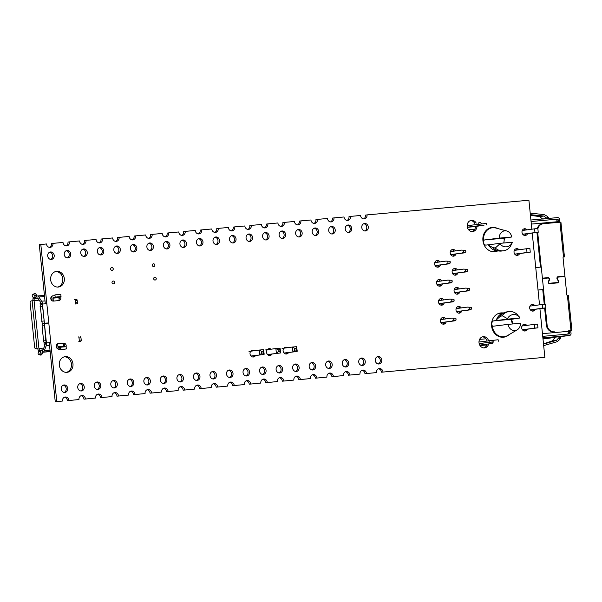 <?xml version="1.0" encoding="UTF-8"?>
<svg xmlns="http://www.w3.org/2000/svg" width="602" height="602" viewBox="0 0 602 602"><rect width="100%" height="100%" fill="white"/><g stroke="black" fill="none" stroke-linecap="round" stroke-linejoin="round"><path stroke-width="0.9" d="M55.256 401.775L62.435 401.052L55.256 401.775L49.251 342.643M47.272 323.221L42.185 323.485L40.183 305.003L42.539 304.77L44.413 323.251L47.4 322.981M45.3 303.792L39.296 244.668L46.474 243.953A3.762 3.266 -97.7 0 0 50.237 247.384A3.762 3.266 -97.7 0 0 52.984 243.358L51.463 243.569A3.762 3.266 -97.7 0 1 49.462 247.384M56.776 401.564L40.816 244.465M52.984 243.358L63.007 242.455A3.762 3.266 -97.7 0 0 66.762 245.887A3.762 3.266 -97.7 0 0 69.516 241.861L67.996 242.072A3.762 3.266 -97.7 0 1 65.994 245.887M69.516 241.861L79.539 240.958A3.762 3.266 -97.7 0 0 83.294 244.389A3.762 3.266 -97.7 0 0 86.041 240.364L84.528 240.574A3.762 3.266 -97.7 0 1 82.519 244.382M86.041 240.364L96.064 239.461A3.762 3.266 -97.7 0 0 99.827 242.892A3.762 3.266 -97.7 0 0 102.573 238.866L101.053 239.069A3.762 3.266 -97.7 0 1 99.052 242.884M102.573 238.866L112.597 237.956A3.762 3.266 -97.7 0 0 116.352 241.387A3.762 3.266 -97.7 0 0 119.106 237.369L117.586 237.572A3.762 3.266 -97.7 0 1 115.584 241.387M119.106 237.369L129.129 236.458A3.762 3.266 -97.7 0 0 132.884 239.889A3.762 3.266 -97.7 0 0 135.631 235.871L134.118 236.074A3.762 3.266 -97.7 0 1 132.109 239.889M135.631 235.871L145.654 234.961A3.762 3.266 -97.7 0 0 149.416 238.392A3.762 3.266 -97.7 0 0 152.163 234.374L150.643 234.577A3.762 3.266 -97.7 0 1 148.641 238.392M152.163 234.374L162.186 233.463A3.762 3.266 -97.7 0 0 165.941 236.895A3.762 3.266 -97.7 0 0 168.695 232.876L167.175 233.079A3.762 3.266 -97.7 0 1 165.174 236.895M168.695 232.876L178.719 231.966A3.762 3.266 -97.7 0 0 182.474 235.397A3.762 3.266 -97.7 0 0 185.22 231.379L183.708 231.582A3.762 3.266 -97.7 0 1 181.699 235.397M185.22 231.379L195.244 230.468A3.762 3.266 -97.7 0 0 199.006 233.9A3.762 3.266 -97.7 0 0 201.753 229.881L200.233 230.084A3.762 3.266 -97.7 0 1 198.231 233.9M201.753 229.881L211.776 228.971A3.762 3.266 -97.7 0 0 215.531 232.402A3.762 3.266 -97.7 0 0 218.285 228.376L216.765 228.587A3.762 3.266 -97.7 0 1 214.763 232.402M218.285 228.376L228.308 227.473A3.762 3.266 -97.7 0 0 232.063 230.905A3.762 3.266 -97.7 0 0 234.81 226.879L233.29 227.089A3.762 3.266 -97.7 0 1 231.288 230.905M234.81 226.879L244.833 225.976A3.762 3.266 -97.7 0 0 248.596 229.407A3.762 3.266 -97.7 0 0 251.343 225.381L249.822 225.592A3.762 3.266 -97.7 0 1 247.821 229.407M251.343 225.381L261.366 224.478A3.762 3.266 -97.7 0 0 265.121 227.91A3.762 3.266 -97.7 0 0 267.875 223.884L266.355 224.094A3.762 3.266 -97.7 0 1 264.353 227.902M267.875 223.884L277.898 222.973A3.762 3.266 -97.7 0 0 281.653 226.412A3.762 3.266 -97.7 0 0 284.4 222.386L282.88 222.589A3.762 3.266 -97.7 0 1 280.878 226.405M284.4 222.386L294.423 221.476A3.762 3.266 -97.7 0 0 298.186 224.907A3.762 3.266 -97.7 0 0 300.932 220.889L299.412 221.092A3.762 3.266 -97.7 0 1 297.411 224.907M300.932 220.889L310.956 219.978A3.762 3.266 -97.7 0 0 314.711 223.41A3.762 3.266 -97.7 0 0 317.465 219.391L315.945 219.595A3.762 3.266 -97.7 0 1 313.935 223.41M317.465 219.391L327.488 218.481A3.762 3.266 -97.7 0 0 331.243 221.912A3.762 3.266 -97.7 0 0 333.99 217.894L332.47 218.097A3.762 3.266 -97.7 0 1 330.468 221.912M333.99 217.894L344.013 216.983A3.762 3.266 -97.7 0 0 347.775 220.415A3.762 3.266 -97.7 0 0 350.522 216.396L349.002 216.6A3.762 3.266 -97.7 0 1 347 220.415M350.522 216.396L360.545 215.486A3.762 3.266 -97.7 0 0 364.3 218.917A3.762 3.266 -97.7 0 0 367.054 214.899L365.534 215.102A3.762 3.266 -97.7 0 1 363.525 218.917M367.054 214.899L528.902 200.225L531.844 229.204M544.863 357.332L381.487 372.202L544.863 357.332L539.919 308.721M532.236 233.087L539.527 304.838M376.498 372.585L364.962 373.699L376.498 372.585A3.762 3.266 -97.7 0 1 379.252 368.567A3.762 3.266 -97.7 0 1 383.007 371.998M378.507 368.778A3.762 3.266 -97.7 0 1 381.487 372.202M359.973 374.09L348.43 375.204L359.973 374.09A3.762 3.266 -97.7 0 1 362.72 370.064A3.762 3.266 -97.7 0 1 366.483 373.496M361.975 370.275A3.762 3.266 -97.7 0 1 364.962 373.699M343.441 375.588L331.898 376.702L343.441 375.588A3.762 3.266 -97.7 0 1 346.195 371.562A3.762 3.266 -97.7 0 1 349.95 374.993M345.443 371.773A3.762 3.266 -97.7 0 1 348.43 375.204M326.916 377.085L315.373 378.199L326.916 377.085A3.762 3.266 -97.7 0 1 329.663 373.059A3.762 3.266 -97.7 0 1 333.418 376.491M328.918 373.27A3.762 3.266 -97.7 0 1 331.898 376.702M310.384 378.583L298.84 379.696L310.384 378.583A3.762 3.266 -97.7 0 1 313.13 374.557A3.762 3.266 -97.7 0 1 316.893 377.988M312.385 374.768A3.762 3.266 -97.7 0 1 315.373 378.199M293.851 380.08L282.308 381.194L293.851 380.08A3.762 3.266 -97.7 0 1 296.605 376.062A3.762 3.266 -97.7 0 1 300.36 379.493M295.853 376.265A3.762 3.266 -97.7 0 1 298.84 379.696M277.326 381.578L265.783 382.691L277.326 381.578A3.762 3.266 -97.7 0 1 280.073 377.559A3.762 3.266 -97.7 0 1 283.828 380.991M279.328 377.763A3.762 3.266 -97.7 0 1 282.308 381.194M260.794 383.075L249.251 384.189L260.794 383.075A3.762 3.266 -97.7 0 1 263.541 379.057A3.762 3.266 -97.7 0 1 267.303 382.488M262.796 379.26A3.762 3.266 -97.7 0 1 265.783 382.691M244.262 384.573L232.718 385.686L244.262 384.573A3.762 3.266 -97.7 0 1 247.016 380.554A3.762 3.266 -97.7 0 1 250.771 383.986M246.263 380.757A3.762 3.266 -97.7 0 1 249.251 384.189M227.737 386.07L216.193 387.184L227.737 386.07A3.762 3.266 -97.7 0 1 230.483 382.052A3.762 3.266 -97.7 0 1 234.238 385.483M229.738 382.255A3.762 3.266 -97.7 0 1 232.718 385.686M211.204 387.568L199.661 388.681L211.204 387.568A3.762 3.266 -97.7 0 1 213.951 383.549A3.762 3.266 -97.7 0 1 217.713 386.981M213.206 383.752A3.762 3.266 -97.7 0 1 216.193 387.184M194.672 389.065L183.136 390.186L194.672 389.065A3.762 3.266 -97.7 0 1 197.426 385.047A3.762 3.266 -97.7 0 1 201.181 388.478M196.681 385.257A3.762 3.266 -97.7 0 1 199.661 388.681M178.147 390.57L166.603 391.684L178.147 390.57A3.762 3.266 -97.7 0 1 180.893 386.544A3.762 3.266 -97.7 0 1 184.648 389.976M180.148 386.755A3.762 3.266 -97.7 0 1 183.136 390.186M161.614 392.068L150.071 393.181L161.614 392.068A3.762 3.266 -97.7 0 1 164.361 388.042A3.762 3.266 -97.7 0 1 168.124 391.473M163.616 388.252A3.762 3.266 -97.7 0 1 166.603 391.684M145.082 393.565L133.546 394.679L145.082 393.565A3.762 3.266 -97.7 0 1 147.836 389.539A3.762 3.266 -97.7 0 1 151.591 392.971M147.091 389.75A3.762 3.266 -97.7 0 1 150.071 393.181M128.557 395.062L117.014 396.176L128.557 395.062A3.762 3.266 -97.7 0 1 131.304 391.037A3.762 3.266 -97.7 0 1 135.059 394.468M130.559 391.247A3.762 3.266 -97.7 0 1 133.546 394.679M112.025 396.56L100.481 397.674L112.025 396.56A3.762 3.266 -97.7 0 1 114.771 392.542A3.762 3.266 -97.7 0 1 118.534 395.973M114.026 392.745A3.762 3.266 -97.7 0 1 117.014 396.176M95.492 398.057L83.956 399.171L95.492 398.057A3.762 3.266 -97.7 0 1 98.246 394.039A3.762 3.266 -97.7 0 1 102.001 397.471M97.501 394.242A3.762 3.266 -97.7 0 1 100.481 397.674M78.967 399.555L67.424 400.669L78.967 399.555A3.762 3.266 -97.7 0 1 81.714 395.537A3.762 3.266 -97.7 0 1 85.469 398.968M80.969 395.74A3.762 3.266 -97.7 0 1 83.956 399.171M62.435 401.052A3.762 3.266 -97.7 0 1 65.182 397.034A3.762 3.266 -97.7 0 1 68.944 400.465M64.437 397.237A3.762 3.266 -97.7 0 1 67.424 400.669M143.863 381.517A3.762 3.266 -97.7 0 1 146.61 377.499A3.762 3.266 -97.7 0 1 150.35 380.788A3.762 3.266 -97.7 0 1 147.618 384.949A3.762 3.266 -97.7 0 1 143.863 381.517M145.865 377.702A3.762 3.266 -97.7 0 1 148.829 380.991A3.762 3.266 -97.7 0 1 146.843 384.949M160.388 380.02A3.762 3.266 -97.7 0 1 163.142 376.002A3.762 3.266 -97.7 0 1 166.882 379.29A3.762 3.266 -97.7 0 1 164.15 383.451A3.762 3.266 -97.7 0 1 160.388 380.02M162.397 376.205A3.762 3.266 -97.7 0 1 165.362 379.493A3.762 3.266 -97.7 0 1 163.375 383.451M193.453 377.025A3.762 3.266 -97.7 0 1 196.199 372.999A3.762 3.266 -97.7 0 1 199.939 376.288A3.762 3.266 -97.7 0 1 197.208 380.456A3.762 3.266 -97.7 0 1 193.453 377.025M195.454 373.21A3.762 3.266 -97.7 0 1 198.419 376.498A3.762 3.266 -97.7 0 1 196.433 380.456M176.92 378.523A3.762 3.266 -97.7 0 1 179.667 374.504A3.762 3.266 -97.7 0 1 183.414 377.793A3.762 3.266 -97.7 0 1 180.675 381.954A3.762 3.266 -97.7 0 1 176.92 378.523M178.922 374.707A3.762 3.266 -97.7 0 1 181.894 377.996A3.762 3.266 -97.7 0 1 179.908 381.954M179.938 244.013A3.762 3.266 -97.7 0 1 182.692 239.987A3.762 3.266 -97.7 0 1 186.432 243.276A3.762 3.266 -97.7 0 1 183.7 247.445A3.762 3.266 -97.7 0 1 179.938 244.013M181.939 240.198A3.762 3.266 -97.7 0 1 184.912 243.486A3.762 3.266 -97.7 0 1 182.925 247.445M163.413 245.511A3.762 3.266 -97.7 0 1 166.16 241.485A3.762 3.266 -97.7 0 1 169.899 244.773A3.762 3.266 -97.7 0 1 167.168 248.942A3.762 3.266 -97.7 0 1 163.413 245.511M165.415 241.695A3.762 3.266 -97.7 0 1 168.379 244.984A3.762 3.266 -97.7 0 1 166.393 248.942M146.88 247.008A3.762 3.266 -97.7 0 1 149.627 242.982A3.762 3.266 -97.7 0 1 153.367 246.271A3.762 3.266 -97.7 0 1 150.635 250.44A3.762 3.266 -97.7 0 1 146.88 247.008M148.882 243.193A3.762 3.266 -97.7 0 1 151.855 246.481A3.762 3.266 -97.7 0 1 149.868 250.44M130.348 248.506A3.762 3.266 -97.7 0 1 133.102 244.487A3.762 3.266 -97.7 0 1 136.842 247.776A3.762 3.266 -97.7 0 1 134.111 251.937A3.762 3.266 -97.7 0 1 130.348 248.506M132.35 244.69A3.762 3.266 -97.7 0 1 135.322 247.979A3.762 3.266 -97.7 0 1 133.335 251.937M212.995 241.011A3.762 3.266 -97.7 0 1 215.749 236.992A3.762 3.266 -97.7 0 1 219.489 240.281A3.762 3.266 -97.7 0 1 216.758 244.442A3.762 3.266 -97.7 0 1 212.995 241.011M215.004 237.203A3.762 3.266 -97.7 0 1 217.969 240.484A3.762 3.266 -97.7 0 1 215.983 244.442M226.51 374.03A3.762 3.266 -97.7 0 1 229.257 370.004A3.762 3.266 -97.7 0 1 233.004 373.293A3.762 3.266 -97.7 0 1 230.265 377.462A3.762 3.266 -97.7 0 1 226.51 374.03M228.512 370.215A3.762 3.266 -97.7 0 1 231.484 373.503A3.762 3.266 -97.7 0 1 229.497 377.462M196.47 242.516A3.762 3.266 -97.7 0 1 199.217 238.49A3.762 3.266 -97.7 0 1 202.957 241.778A3.762 3.266 -97.7 0 1 200.225 245.947A3.762 3.266 -97.7 0 1 196.47 242.516M198.472 238.701A3.762 3.266 -97.7 0 1 201.437 241.981A3.762 3.266 -97.7 0 1 199.45 245.94M209.978 375.528A3.762 3.266 -97.7 0 1 212.732 371.502A3.762 3.266 -97.7 0 1 216.472 374.79A3.762 3.266 -97.7 0 1 213.74 378.959A3.762 3.266 -97.7 0 1 209.978 375.528M211.987 371.712A3.762 3.266 -97.7 0 1 214.952 375.001A3.762 3.266 -97.7 0 1 212.965 378.959M64.233 254.495A3.762 3.266 -97.7 0 1 66.98 250.477A3.762 3.266 -97.7 0 1 70.72 253.766A3.762 3.266 -97.7 0 1 67.988 257.927A3.762 3.266 -97.7 0 1 64.233 254.495M66.235 250.68A3.762 3.266 -97.7 0 1 69.2 253.969A3.762 3.266 -97.7 0 1 67.213 257.927M80.758 252.998A3.762 3.266 -97.7 0 1 83.512 248.98A3.762 3.266 -97.7 0 1 87.252 252.268A3.762 3.266 -97.7 0 1 84.521 256.429A3.762 3.266 -97.7 0 1 80.758 252.998M82.767 249.183A3.762 3.266 -97.7 0 1 85.732 252.471A3.762 3.266 -97.7 0 1 83.746 256.429M97.291 251.501A3.762 3.266 -97.7 0 1 100.037 247.482A3.762 3.266 -97.7 0 1 103.777 250.771A3.762 3.266 -97.7 0 1 101.046 254.932A3.762 3.266 -97.7 0 1 97.291 251.501M99.292 247.685A3.762 3.266 -97.7 0 1 102.265 250.974A3.762 3.266 -97.7 0 1 100.278 254.932M110.798 384.512A3.762 3.266 -97.7 0 1 113.552 380.494A3.762 3.266 -97.7 0 1 117.292 383.783A3.762 3.266 -97.7 0 1 114.561 387.944A3.762 3.266 -97.7 0 1 110.798 384.512M112.807 380.697A3.762 3.266 -97.7 0 1 115.772 383.986A3.762 3.266 -97.7 0 1 113.786 387.944M77.741 387.515A3.762 3.266 -97.7 0 1 80.487 383.489A3.762 3.266 -97.7 0 1 84.235 386.777A3.762 3.266 -97.7 0 1 81.503 390.946A3.762 3.266 -97.7 0 1 77.741 387.515M79.742 383.7A3.762 3.266 -97.7 0 1 82.715 386.981A3.762 3.266 -97.7 0 1 80.728 390.939M94.273 386.01A3.762 3.266 -97.7 0 1 97.02 381.992A3.762 3.266 -97.7 0 1 100.76 385.28A3.762 3.266 -97.7 0 1 98.028 389.441A3.762 3.266 -97.7 0 1 94.273 386.01M96.275 382.202A3.762 3.266 -97.7 0 1 99.24 385.483A3.762 3.266 -97.7 0 1 97.253 389.441M113.823 250.003A3.762 3.266 -97.7 0 1 116.57 245.985A3.762 3.266 -97.7 0 1 120.31 249.273A3.762 3.266 -97.7 0 1 117.578 253.434A3.762 3.266 -97.7 0 1 113.823 250.003M115.825 246.188A3.762 3.266 -97.7 0 1 118.79 249.476A3.762 3.266 -97.7 0 1 116.803 253.434M127.331 383.015A3.762 3.266 -97.7 0 1 130.077 378.997A3.762 3.266 -97.7 0 1 133.825 382.285A3.762 3.266 -97.7 0 1 131.093 386.446A3.762 3.266 -97.7 0 1 127.331 383.015M129.332 379.2A3.762 3.266 -97.7 0 1 132.305 382.488A3.762 3.266 -97.7 0 1 130.318 386.446M259.567 371.035A3.762 3.266 -97.7 0 1 262.322 367.009A3.762 3.266 -97.7 0 1 266.061 370.298A3.762 3.266 -97.7 0 1 263.33 374.467A3.762 3.266 -97.7 0 1 259.567 371.035M261.577 367.22A3.762 3.266 -97.7 0 1 264.541 370.501A3.762 3.266 -97.7 0 1 262.555 374.459M246.06 238.016A3.762 3.266 -97.7 0 1 248.807 233.997A3.762 3.266 -97.7 0 1 252.547 237.286A3.762 3.266 -97.7 0 1 249.815 241.447A3.762 3.266 -97.7 0 1 246.06 238.016M248.062 234.201A3.762 3.266 -97.7 0 1 251.026 237.489A3.762 3.266 -97.7 0 1 249.04 241.447M255.481 355.609A3.439 2.987 -97.7 0 1 253.465 356.986A3.439 2.987 -97.7 0 1 250.026 353.856A3.439 2.987 -97.7 0 1 252.539 350.176A3.439 2.987 -97.7 0 1 254.526 350.695M251.794 350.394A3.439 2.987 -97.7 0 1 253.013 350.906M253.969 355.812A3.439 2.987 -97.7 0 1 252.689 356.978M229.528 239.513A3.762 3.266 -97.7 0 1 232.282 235.495A3.762 3.266 -97.7 0 1 236.022 238.783A3.762 3.266 -97.7 0 1 233.29 242.945A3.762 3.266 -97.7 0 1 229.528 239.513M231.529 235.698A3.762 3.266 -97.7 0 1 234.502 238.986A3.762 3.266 -97.7 0 1 232.515 242.945M243.042 372.533A3.762 3.266 -97.7 0 1 245.789 368.507A3.762 3.266 -97.7 0 1 249.529 371.795A3.762 3.266 -97.7 0 1 246.797 375.964A3.762 3.266 -97.7 0 1 243.042 372.533M245.044 368.717A3.762 3.266 -97.7 0 1 248.009 372.006A3.762 3.266 -97.7 0 1 246.022 375.957M272.014 354.111A3.439 2.987 -97.7 0 1 269.997 355.489A3.439 2.987 -97.7 0 1 266.558 352.351A3.439 2.987 -97.7 0 1 269.071 348.678A3.439 2.987 -97.7 0 1 271.058 349.198M268.326 348.897A3.439 2.987 -97.7 0 1 269.538 349.408M270.494 354.315A3.439 2.987 -97.7 0 1 269.222 355.481M488.643 343.93A5.644 4.899 -97.7 0 1 484.648 347.873A5.644 4.899 -97.7 0 1 479.011 342.726A5.644 4.899 -97.7 0 1 483.135 336.691A5.644 4.899 -97.7 0 1 488.561 340.717M482.383 336.864A5.644 4.899 -97.7 0 1 487.041 340.92M487.123 344.133A5.644 4.899 -97.7 0 1 483.88 347.903M461.719 311.008A3.386 2.942 -97.7 0 1 459.379 313.168A3.386 2.942 -97.7 0 1 455.992 310.083A3.386 2.942 -97.7 0 1 458.468 306.463A3.386 2.942 -97.7 0 1 461.305 307.923M457.723 306.681A3.386 2.942 -97.7 0 1 459.785 308.134M460.199 311.211A3.386 2.942 -97.7 0 1 458.604 313.153M446.157 322.002A3.386 2.942 -97.7 0 1 443.809 324.169A3.386 2.942 -97.7 0 1 440.431 321.077A3.386 2.942 -97.7 0 1 442.906 317.457A3.386 2.942 -97.7 0 1 445.736 318.925M442.161 317.683A3.386 2.942 -97.7 0 1 444.216 319.128M444.637 322.213A3.386 2.942 -97.7 0 1 443.034 324.154M440.363 265A3.386 2.942 -97.7 0 1 438.023 267.16A3.386 2.942 -97.7 0 1 434.636 264.075A3.386 2.942 -97.7 0 1 437.112 260.455A3.386 2.942 -97.7 0 1 439.949 261.923M436.367 260.674A3.386 2.942 -97.7 0 1 438.429 262.126M438.843 265.204A3.386 2.942 -97.7 0 1 437.248 267.153M457.859 272.999A3.386 2.942 -97.7 0 1 455.518 275.167A3.386 2.942 -97.7 0 1 452.132 272.074A3.386 2.942 -97.7 0 1 454.608 268.454A3.386 2.942 -97.7 0 1 457.445 269.922M453.863 268.673A3.386 2.942 -97.7 0 1 455.925 270.125M456.339 273.21A3.386 2.942 -97.7 0 1 454.743 275.152M459.785 292A3.386 2.942 -97.7 0 1 457.445 294.167A3.386 2.942 -97.7 0 1 454.066 291.082A3.386 2.942 -97.7 0 1 456.542 287.463A3.386 2.942 -97.7 0 1 459.371 288.922M455.797 287.681A3.386 2.942 -97.7 0 1 457.851 289.133M458.272 292.211A3.386 2.942 -97.7 0 1 456.67 294.152M442.297 284.001A3.386 2.942 -97.7 0 1 439.949 286.161A3.386 2.942 -97.7 0 1 436.57 283.075A3.386 2.942 -97.7 0 1 439.046 279.456A3.386 2.942 -97.7 0 1 441.876 280.923M438.301 279.674A3.386 2.942 -97.7 0 1 440.355 281.126M440.777 284.204A3.386 2.942 -97.7 0 1 439.174 286.153M444.223 303.002A3.386 2.942 -97.7 0 1 441.883 305.169A3.386 2.942 -97.7 0 1 438.497 302.076A3.386 2.942 -97.7 0 1 440.973 298.457A3.386 2.942 -97.7 0 1 443.809 299.924M440.228 298.675A3.386 2.942 -97.7 0 1 442.289 300.127M442.703 303.205A3.386 2.942 -97.7 0 1 441.108 305.154M288.546 352.614A3.439 2.987 -97.7 0 1 286.522 353.991A3.439 2.987 -97.7 0 1 283.09 350.853A3.439 2.987 -97.7 0 1 285.604 347.181A3.439 2.987 -97.7 0 1 287.59 347.7M284.859 347.399A3.439 2.987 -97.7 0 1 286.07 347.911M287.026 352.817A3.439 2.987 -97.7 0 1 285.747 353.984M309.157 366.535A3.762 3.266 -97.7 0 1 311.911 362.517A3.762 3.266 -97.7 0 1 315.651 365.805A3.762 3.266 -97.7 0 1 312.92 369.967A3.762 3.266 -97.7 0 1 309.157 366.535M311.166 362.72A3.762 3.266 -97.7 0 1 314.131 366.008A3.762 3.266 -97.7 0 1 312.145 369.967M292.632 368.033A3.762 3.266 -97.7 0 1 295.379 364.014A3.762 3.266 -97.7 0 1 299.119 367.303A3.762 3.266 -97.7 0 1 296.387 371.464A3.762 3.266 -97.7 0 1 292.632 368.033M294.634 364.218A3.762 3.266 -97.7 0 1 297.599 367.506A3.762 3.266 -97.7 0 1 295.612 371.464M342.222 363.54A3.762 3.266 -97.7 0 1 344.969 359.522A3.762 3.266 -97.7 0 1 348.708 362.81A3.762 3.266 -97.7 0 1 345.977 366.972A3.762 3.266 -97.7 0 1 342.222 363.54M344.224 359.725A3.762 3.266 -97.7 0 1 347.188 363.014A3.762 3.266 -97.7 0 1 345.202 366.972M325.69 365.038A3.762 3.266 -97.7 0 1 328.436 361.019A3.762 3.266 -97.7 0 1 332.176 364.308A3.762 3.266 -97.7 0 1 329.445 368.469A3.762 3.266 -97.7 0 1 325.69 365.038M327.691 361.223A3.762 3.266 -97.7 0 1 330.664 364.511A3.762 3.266 -97.7 0 1 328.677 368.469M358.747 362.043A3.762 3.266 -97.7 0 1 361.501 358.024A3.762 3.266 -97.7 0 1 365.241 361.305A3.762 3.266 -97.7 0 1 362.509 365.474A3.762 3.266 -97.7 0 1 358.747 362.043M360.756 358.228A3.762 3.266 -97.7 0 1 363.721 361.516A3.762 3.266 -97.7 0 1 361.734 365.474M375.279 360.545A3.762 3.266 -97.7 0 1 378.026 356.519A3.762 3.266 -97.7 0 1 381.766 359.808A3.762 3.266 -97.7 0 1 379.034 363.977A3.762 3.266 -97.7 0 1 375.279 360.545M377.281 356.73A3.762 3.266 -97.7 0 1 380.253 360.019A3.762 3.266 -97.7 0 1 378.267 363.977M276.1 369.53A3.762 3.266 -97.7 0 1 278.846 365.512A3.762 3.266 -97.7 0 1 282.594 368.8A3.762 3.266 -97.7 0 1 279.855 372.962A3.762 3.266 -97.7 0 1 276.1 369.53M278.101 365.723A3.762 3.266 -97.7 0 1 281.074 369.003A3.762 3.266 -97.7 0 1 279.087 372.962M476.987 226.217A5.644 4.899 -97.7 0 1 472.833 231.537A5.644 4.899 -97.7 0 1 467.197 226.39A5.644 4.899 -97.7 0 1 471.321 220.362A5.644 4.899 -97.7 0 1 476.22 223.101M470.568 220.535A5.644 4.899 -97.7 0 1 474.7 223.304M475.467 226.427A5.644 4.899 -97.7 0 1 472.066 231.574M361.764 227.533A3.762 3.266 -97.7 0 1 364.519 223.508A3.762 3.266 -97.7 0 1 368.258 226.796A3.762 3.266 -97.7 0 1 365.527 230.965A3.762 3.266 -97.7 0 1 361.764 227.533M363.774 223.718A3.762 3.266 -97.7 0 1 366.738 227.007A3.762 3.266 -97.7 0 1 364.752 230.957M312.175 232.026A3.762 3.266 -97.7 0 1 314.929 228A3.762 3.266 -97.7 0 1 318.669 231.288A3.762 3.266 -97.7 0 1 315.937 235.457A3.762 3.266 -97.7 0 1 312.175 232.026M314.184 228.211A3.762 3.266 -97.7 0 1 317.149 231.499A3.762 3.266 -97.7 0 1 315.162 235.457M328.707 230.528A3.762 3.266 -97.7 0 1 331.454 226.502A3.762 3.266 -97.7 0 1 335.201 229.791A3.762 3.266 -97.7 0 1 332.47 233.96A3.762 3.266 -97.7 0 1 328.707 230.528M330.709 226.713A3.762 3.266 -97.7 0 1 333.681 230.002A3.762 3.266 -97.7 0 1 331.694 233.96M345.239 229.031A3.762 3.266 -97.7 0 1 347.986 225.005A3.762 3.266 -97.7 0 1 351.726 228.293A3.762 3.266 -97.7 0 1 348.994 232.462A3.762 3.266 -97.7 0 1 345.239 229.031M347.241 225.216A3.762 3.266 -97.7 0 1 350.206 228.504A3.762 3.266 -97.7 0 1 348.219 232.462M279.117 235.021A3.762 3.266 -97.7 0 1 281.864 231.002A3.762 3.266 -97.7 0 1 285.611 234.291A3.762 3.266 -97.7 0 1 282.88 238.452A3.762 3.266 -97.7 0 1 279.117 235.021M281.119 231.206A3.762 3.266 -97.7 0 1 284.091 234.494A3.762 3.266 -97.7 0 1 282.105 238.452M295.65 233.523A3.762 3.266 -97.7 0 1 298.396 229.505A3.762 3.266 -97.7 0 1 302.136 232.793A3.762 3.266 -97.7 0 1 299.405 236.955A3.762 3.266 -97.7 0 1 295.65 233.523M297.651 229.708A3.762 3.266 -97.7 0 1 300.616 232.997A3.762 3.266 -97.7 0 1 298.63 236.955M262.585 236.518A3.762 3.266 -97.7 0 1 265.339 232.5A3.762 3.266 -97.7 0 1 269.079 235.788A3.762 3.266 -97.7 0 1 266.347 239.95A3.762 3.266 -97.7 0 1 262.585 236.518M264.594 232.703A3.762 3.266 -97.7 0 1 267.559 235.992A3.762 3.266 -97.7 0 1 265.572 239.95M455.925 253.999A3.386 2.942 -97.7 0 1 453.584 256.166A3.386 2.942 -97.7 0 1 450.206 253.073A3.386 2.942 -97.7 0 1 452.681 249.454A3.386 2.942 -97.7 0 1 455.511 250.921M451.936 249.672A3.386 2.942 -97.7 0 1 453.991 251.124M454.412 254.202A3.386 2.942 -97.7 0 1 452.809 256.151M527.555 233.719A3.386 2.942 -97.7 0 1 525.365 235.465A3.386 2.942 -97.7 0 1 521.987 232.372A3.386 2.942 -97.7 0 1 524.462 228.752A3.386 2.942 -97.7 0 1 527.036 229.851M523.717 228.971A3.386 2.942 -97.7 0 1 525.516 230.062M526.035 233.93A3.386 2.942 -97.7 0 1 524.59 235.45M519.594 253.623A3.386 2.942 -97.7 0 1 517.404 255.361A3.386 2.942 -97.7 0 1 514.025 252.276A3.386 2.942 -97.7 0 1 516.501 248.656A3.386 2.942 -97.7 0 1 519.074 249.755M515.756 248.874A3.386 2.942 -97.7 0 1 517.554 249.958M518.074 253.826A3.386 2.942 -97.7 0 1 516.629 255.346M527.277 329.256A3.386 2.942 -97.7 0 1 525.087 330.995A3.386 2.942 -97.7 0 1 521.708 327.909A3.386 2.942 -97.7 0 1 524.184 324.29A3.386 2.942 -97.7 0 1 526.758 325.389M523.439 324.508A3.386 2.942 -97.7 0 1 525.237 325.592M525.757 329.46A3.386 2.942 -97.7 0 1 524.312 330.98M535.238 309.353A3.386 2.942 -97.7 0 1 533.048 311.099A3.386 2.942 -97.7 0 1 529.67 308.006A3.386 2.942 -97.7 0 1 532.145 304.386A3.386 2.942 -97.7 0 1 534.719 305.485M531.4 304.604A3.386 2.942 -97.7 0 1 533.199 305.696M533.718 309.563A3.386 2.942 -97.7 0 1 532.273 311.083M509.051 334.667A12.221 10.618 -97.7 0 1 503.814 337.18A12.221 10.618 -97.7 0 1 491.601 326.028A12.221 10.618 -97.7 0 1 500.533 312.957A12.221 10.618 -97.7 0 1 503.182 312.98M511.587 319.767A12.221 10.618 -97.7 0 1 512.731 323.951M499.78 313.093A12.221 10.618 -97.7 0 1 501.662 313.19M504.958 336.608A12.221 10.618 -97.7 0 1 503.054 337.255M497.666 250.951A12.221 10.618 -97.7 0 1 495.13 251.674A12.221 10.618 -97.7 0 1 482.917 240.522A12.221 10.618 -97.7 0 1 491.849 227.451A12.221 10.618 -97.7 0 1 497.576 228.489M504.077 238.716A12.221 10.618 -97.7 0 1 503.814 242.997M491.097 227.586A12.221 10.618 -97.7 0 1 493.121 227.707M496.146 251.154A12.221 10.618 -97.7 0 1 494.362 251.741M50.643 279.817A7.894 6.863 -97.7 0 1 56.422 271.367A7.894 6.863 -97.7 0 1 64.279 278.274A7.894 6.863 -97.7 0 1 58.537 287.019A7.894 6.863 -97.7 0 1 50.643 279.817M55.662 271.517A7.894 6.863 -97.7 0 1 62.758 278.478A7.894 6.863 -97.7 0 1 57.769 287.071M60.501 296.651A2.634 2.288 -97.7 0 1 58.83 300.586L53.3 301.09A2.634 2.288 -97.7 0 1 52.765 295.853L55.023 295.65M59.026 296.937A2.634 2.288 -97.7 0 1 59.079 299.48M47.701 255.993A3.762 3.266 -97.7 0 1 50.448 251.975A3.762 3.266 -97.7 0 1 54.188 255.263A3.762 3.266 -97.7 0 1 51.456 259.424A3.762 3.266 -97.7 0 1 47.701 255.993M49.703 252.185A3.762 3.266 -97.7 0 1 52.675 255.466A3.762 3.266 -97.7 0 1 50.688 259.424M61.208 389.012A3.762 3.266 -97.7 0 1 63.962 384.987A3.762 3.266 -97.7 0 1 67.702 388.275A3.762 3.266 -97.7 0 1 64.971 392.444A3.762 3.266 -97.7 0 1 61.208 389.012M63.218 385.197A3.762 3.266 -97.7 0 1 66.182 388.486A3.762 3.266 -97.7 0 1 64.196 392.444M59.305 365.098A7.894 6.863 -97.7 0 1 65.084 356.655A7.894 6.863 -97.7 0 1 72.94 363.555A7.894 6.863 -97.7 0 1 67.198 372.307A7.894 6.863 -97.7 0 1 59.305 365.098M64.331 356.805A7.894 6.863 -97.7 0 1 71.42 363.766A7.894 6.863 -97.7 0 1 66.438 372.36M60.418 348.761L58.642 348.927A2.634 2.288 -97.7 0 1 58.116 343.689L63.646 343.185A2.634 2.288 -97.7 0 1 66.092 346.707L66.348 348.949L64.504 349.198M63.579 343.817A2.634 2.288 -97.7 0 1 64.595 346.842M57.604 343.802L57.973 346.782L63.827 346.255L63.519 343.208M154.887 265.068A1.505 1.309 82.3 0 0 152.283 265.301A1.505 1.309 82.3 0 0 154.887 265.068M156.257 278.53A1.505 1.309 82.3 0 0 153.653 278.764A1.505 1.309 82.3 0 0 156.257 278.53M44.029 342.41L44.232 344.419L45.09 344.615M40.229 304.996L40.093 303.649L40.612 303.604M40.853 302.761L40.627 303.604M32.959 300.722A4.139 2.047 84.8 0 1 33.268 297.749M38.678 351.41A4.139 2.047 84.8 0 1 37.821 348.641L37.038 348.724A1.505 1.4 86.9 0 1 36.895 348.731M37.038 348.724L36.203 348.769A1.505 1.4 -93.1 0 1 34.66 347.429L30.1 302.543A1.505 1.4 -93.1 0 1 31.334 300.895L34.051 300.609A1.881 0.933 84.8 0 1 34.803 298.615L37.918 298.336M36.203 348.769L37.821 348.641M76.514 299.352A1.129 0.557 84.8 0 1 76.522 299.352A1.129 0.557 84.8 0 1 77.176 300.398L77.41 302.648A1.129 0.557 84.8 0 1 76.966 303.844L75.017 304.018A1.129 0.557 84.8 0 0 75.453 302.821L75.227 300.579A1.129 0.557 84.8 0 0 74.573 299.533A1.129 0.557 84.8 0 1 74.573 299.533L76.522 299.352L74.58 299.525M80.314 336.759A1.129 0.557 84.8 0 1 80.322 336.759A1.129 0.557 84.8 0 1 80.977 337.805L81.21 340.047A1.129 0.557 84.8 0 1 80.766 341.251L78.817 341.424A1.129 0.557 84.8 0 0 79.253 340.228L79.028 337.985A1.129 0.557 84.8 0 0 78.373 336.932A1.129 0.557 84.8 0 1 78.373 336.932L78.38 336.932M33.975 293.874A1.505 0.692 57.5 0 1 34.073 293.768A1.505 0.692 57.5 0 1 34.216 293.723L34.954 293.618A1.505 0.692 57.5 0 1 36.361 294.837L37.181 298.291A2.22 1.926 -97.7 0 1 35.292 297.14L34.668 295.913A1.505 0.692 -122.5 0 0 33.261 294.694L32.523 294.792A1.505 0.692 -122.5 0 0 32.388 294.845A1.505 0.692 -122.5 0 0 32.455 296.214L33.08 297.441A2.22 1.926 82.3 0 0 34.961 298.592L34.803 298.615M36.97 296.049L37.332 295.996A4.139 2.047 84.8 0 1 37.377 295.996A4.139 2.047 84.8 0 1 38.889 297.012L44.563 296.493M40.041 350.236A1.881 0.933 84.8 0 1 40.025 350.236A1.881 0.933 84.8 0 1 38.934 348.49L43.833 348.046M50.147 351.463L42.674 352.155L42.313 353.449A1.505 0.67 111.8 0 1 41.184 354.962L40.447 355.067A1.505 0.67 111.8 0 1 40.281 355.045A1.505 0.67 111.8 0 1 40.146 354.939M51.938 297.019L51.035 297.102M37.204 298.291L37.557 298.246A1.881 0.933 84.8 0 1 37.58 298.238A1.881 0.933 84.8 0 1 38.265 298.705L40.951 302.911A1.881 0.933 84.8 0 1 41.357 304.198L41.425 304.875M38.889 297.012L41.576 301.218A4.139 2.047 84.8 0 1 42.464 304.048L42.539 304.77M42.275 349.935L40.206 350.213A2.22 1.926 82.3 0 0 38.588 351.681L38.219 352.998A1.505 0.67 -68.2 0 0 38.4 354.292A1.505 0.67 -68.2 0 0 38.573 354.315L39.311 354.209A1.505 0.67 -68.2 0 0 40.439 352.697L40.801 351.38A2.22 1.926 -97.7 0 1 42.426 349.912L42.674 352.155M45.233 342.327L43.991 342.41L46.339 342.177L45.233 342.327L45.3 343.05A1.881 0.933 84.8 0 1 45.165 344.412L43.397 349.228A1.881 0.933 84.8 0 1 42.802 349.86L42.441 349.912M43.028 352.102A4.139 2.047 -95.2 0 0 44.345 350.703L46.113 345.887A4.139 2.047 84.8 0 0 46.414 342.899L50.771 342.5M47.423 323.206L44.435 323.477L46.414 342.899M58.928 297.132L59.282 297.681M64.015 346.812L64.572 345.3M59.184 300.526L58.891 297.629L53.029 298.156L53.33 301.09M42.185 323.485L44.413 323.251L42.403 304.77L40.183 305.003M43.991 342.41L43.6 340.905L45.82 340.672L46.203 342.177M64.09 346.887L63.827 346.255M58.642 349.732L60.493 349.476L60.26 347.234L58.409 347.482L57.973 346.782M57.28 348.566A3.01 1.49 -95.2 0 1 56.866 346.933L56.618 344.547M44.435 323.477L45.82 340.672M46.685 323.274A1.881 1.633 82.3 0 0 47.114 323.018M52.186 300.872L51.922 298.306A3.01 1.49 -95.2 0 1 52.201 295.988M53.029 298.156L53.322 297.358L55.173 297.11L54.948 294.867L60.802 294.333L61.028 296.583L59.184 296.831L58.891 297.629M60.26 347.234L66.122 346.707M60.493 349.476L66.348 348.949M43.6 340.905L42.08 325.945L42.2 323.71L44.413 323.477L42.2 323.71M55.173 297.11L61.028 296.583M492.18 343.449L492.127 343.456A1.505 1.309 -97.7 0 0 492.18 343.449L493.527 341.801L479.162 343.607M467.325 227.18L484.204 225.065L475.467 226.555M467.16 225.682L486.326 223.417L486.476 224.915M569.65 331.085A1.505 0.745 84.8 0 1 570.169 330.43L571.471 330.317A1.505 0.745 -95.2 0 0 570.884 331.913L571.035 333.41A1.881 1.633 82.3 0 1 569.597 335.427L542.884 337.842M542.726 336.352L569.462 333.929L569.597 332.161M560.281 222.183A1.505 0.745 84.8 0 1 559.604 220.814L559.446 219.324A1.881 1.633 -97.7 0 0 557.633 217.6L530.911 220.016M558.551 221.837A1.505 0.745 -95.2 0 0 558.98 222.304M531.062 221.513L557.783 219.09L558.28 220.768M560.996 336.593A2.092 1.814 -97.7 0 1 560.959 336.804A7.728 6.712 -97.7 0 1 559.725 339.536L559.476 337.082A6.223 5.41 -97.7 0 0 559.589 336.744M555.21 337.143A6.223 5.41 -97.7 0 1 555.044 337.684L552.154 340.928L543.493 343.862M543.516 344.126L556.459 340.348L559.476 337.082M543.674 345.631L556.963 341.755L559.725 339.536M547.429 218.518L547.195 216.231A7.728 6.712 82.3 0 1 548.813 218.398M530.37 214.666L543.832 216.035L547.451 218.692M543.019 219.286L539.527 216.615L530.43 215.275M530.219 213.168L544.042 214.56L547.195 216.231M554.909 337.173A1.881 1.633 -97.7 0 1 554.088 337.526L542.951 338.527M542.402 278.192L548.287 277.627A0.752 0.655 -97.7 0 1 548.67 277.725A1.829 1.588 -97.7 0 1 549.37 280.133L548.663 281.841A0.971 0.843 82.3 0 0 549.521 283.241L557.753 282.496A0.971 0.843 82.3 0 0 558.317 280.968L557.279 279.418A1.829 1.588 -97.7 0 1 557.475 276.928A0.752 0.655 -97.7 0 1 557.836 276.762L564.924 276.122L563.058 257.791A0.752 0.655 -97.7 0 1 563.51 257.009L559.973 222.213L560.921 222.146L564.45 256.934M542.402 278.162L548.287 277.627M542.44 278.538L548.211 278.011A0.752 0.655 82.3 0 1 548.678 278.177A1.452 1.264 -97.7 0 1 549.069 279.96L548.362 281.668A1.347 1.166 82.3 0 0 549.558 283.617L557.791 282.872A1.347 1.166 82.3 0 0 558.573 280.743L557.535 279.193A1.452 1.264 -97.7 0 1 557.557 277.371L557.121 277.432M560.492 336.661A1.881 1.633 82.3 0 1 560.372 336.676L542.921 338.271M493.535 341.913L479.139 343.509M498.29 341.244L498.14 339.746L478.981 342.011M559.973 222.213L543.38 223.711A7.517 6.532 82.3 0 0 543.124 223.741A7.517 6.532 82.3 0 0 537.864 228.745M537.684 232.349L541.213 267.077M536.946 232.447L540.476 267.145M537.202 228.594A7.517 6.532 -97.7 0 1 542.387 223.839L543.124 223.741M557.648 276.815L564.924 276.122M548.753 283.346A0.971 0.843 82.3 0 0 548.783 283.346L557.016 282.601A0.971 0.843 82.3 0 0 557.076 282.594M548.67 277.725L547.933 277.831A1.829 1.588 -97.7 0 1 548.174 278.019M547.933 277.831A0.752 0.655 82.3 0 0 547.549 277.725M571.9 330.25L568.363 295.462L567.415 295.507A0.752 0.655 82.3 0 1 566.821 294.822L564.962 276.499L557.986 277.131A0.752 0.655 82.3 0 0 557.557 277.371M554.359 331.815A7.517 6.532 -97.7 0 1 547.09 324.922L545.367 307.983M544.983 304.221L543.493 289.524M557.302 282.917A1.347 1.166 82.3 0 0 557.851 282.481M557.964 277.131L557.234 277.229A0.752 0.655 -97.7 0 1 557.249 277.229L557.934 277.131M547.09 324.922L546.353 325.027A7.517 6.532 82.3 0 0 553.622 331.913M546.353 325.027L544.629 308.081M544.246 304.288L542.756 289.622M554.066 337.248L542.996 339.024L554.156 337.519M450.281 262.984L448.505 263.894L446.225 264.105L448.008 263.194L450.281 262.984L450.115 261.313L445.924 261.11L434.772 262.623M445.924 261.11L450.115 261.313M446.225 264.105L435.133 265.602M447.835 261.516L448.008 263.194M448.505 263.894L435.156 265.64M452.215 281.992L450.439 282.895L448.159 283.106L449.935 282.195L452.215 281.992L452.042 280.314L447.85 280.111L436.698 281.623M447.85 280.111L452.042 280.314M448.159 283.106L437.06 284.611M449.769 280.524L449.935 282.195M450.439 282.895L437.082 284.648M454.141 300.992L452.365 301.903L450.085 302.106L451.869 301.196L454.141 300.992L453.976 299.314L449.784 299.111L438.632 300.624M449.784 299.111L453.976 299.314M450.085 302.106L438.993 303.611M451.696 299.525L451.869 301.196M452.365 301.903L439.016 303.649M456.075 319.993L454.299 320.904L452.019 321.107L453.795 320.196L456.075 319.993L455.902 318.323L451.711 318.119L440.559 319.624M451.711 318.119L455.902 318.323M452.019 321.107L440.92 322.612M453.63 318.526L453.795 320.196M454.299 320.904L440.942 322.649M465.85 251.99L464.067 252.9L461.794 253.103L463.57 252.193L465.85 251.99L465.677 250.312L461.486 250.108L450.334 251.621M461.486 250.108L465.677 250.312M461.794 253.103L450.695 254.608M463.405 250.522L463.57 252.193M464.067 252.9L450.717 254.646M467.777 270.99L466.001 271.901L463.721 272.104L465.504 271.193L467.777 270.99L467.611 269.312L463.42 269.109L452.268 270.622M463.42 269.109L467.611 269.312M463.721 272.104L452.629 273.609M465.331 269.523L465.504 271.193M466.001 271.901L452.651 273.647M469.711 289.991L467.927 290.901L465.655 291.105L467.43 290.194L469.711 289.991L469.537 288.32L465.346 288.117L454.194 289.622M465.346 288.117L469.537 288.32M465.655 291.105L454.555 292.61M467.265 288.524L467.43 290.194M467.927 290.901L454.578 292.647M471.637 308.992L469.861 309.902L467.581 310.113L469.364 309.202L471.637 308.992L471.471 307.321L467.28 307.118L456.128 308.63M467.28 307.118L471.471 307.321M467.581 310.113L456.489 311.61M469.191 307.524L469.364 309.202M469.861 309.902L456.512 311.648M537.947 327.812L534.696 328.105L534.313 324.365L537.571 324.072L537.947 327.812L522.461 329.828M534.313 324.365L521.994 326.028M534.696 328.105L522.416 329.768M545.909 307.908L542.658 308.201L542.274 304.462L545.532 304.168L545.909 307.908L530.422 309.932M542.274 304.462L529.956 306.132M542.658 308.201L530.377 309.864M530.264 252.178L527.013 252.471L526.63 248.731L529.888 248.438L530.264 252.178L514.778 254.202M526.63 248.731L514.311 250.394M527.013 252.471L514.733 254.134M538.226 232.274L534.975 232.568L534.591 228.828L537.849 228.534L538.226 232.274L522.747 234.298M534.591 228.828L522.273 230.498M534.975 232.568L522.694 234.231M492.481 251.651A11.844 10.287 82.3 0 0 492.729 251.621L497.929 250.914M499.841 243.358L499.886 243.825A8.94 7.766 82.3 0 0 512.272 242.704L512.227 242.237L499.841 243.358L485.731 245.127C483.827 244.487 483.12 242.952 483.609 240.522L484.542 239.95L499.314 238.121A7.156 6.216 -97.7 0 1 506.764 230.987A7.156 6.216 -97.7 0 1 511.685 237L504.529 238.136L503.769 242.997M487.635 244.871L488.869 245.42A11.844 10.287 82.3 0 0 496.913 250.823L499.555 251.064A12.446 10.813 82.3 0 0 501.669 251.019L503.513 250.771A12.446 10.813 82.3 0 0 510.225 246.669L512.272 242.704M484.128 244.954L484.151 244.954A11.844 10.287 -97.7 0 1 482.917 240.537A11.844 10.287 -97.7 0 1 483.233 235.976L483.203 235.984M501.165 337.158A11.844 10.287 82.3 0 0 501.413 337.128L504.122 336.766A11.844 10.287 82.3 0 0 507.546 335.562L517.253 329.806A7.156 6.216 82.3 0 0 520.444 323.251L508.08 324.373A7.156 6.216 82.3 0 0 517.253 329.806M493.264 326.209L492.286 325.953A11.844 10.287 82.3 0 0 504.122 336.766M492.835 330.46L492.835 330.46A11.844 10.287 -97.7 0 1 491.608 326.043A11.844 10.287 -97.7 0 1 491.924 321.483L491.887 321.491M503.438 312.95L498.238 313.65A11.844 10.287 82.3 0 0 497.982 313.687M483.594 240.446A11.844 10.287 -97.7 0 1 492.255 227.774L489.546 228.143A11.844 10.287 82.3 0 0 489.298 228.181M538.03 290.104L543.553 289.517L541.273 267.07L535.742 267.574M492.286 325.953L492.278 325.878C491.322 323.658 491.706 322.002 493.429 320.911L495.333 320.648L496.424 319.812A11.844 10.287 -97.7 0 1 502.482 313.303L504.958 312.378A12.446 10.813 -97.7 0 1 507.012 311.859L508.863 311.61A12.446 10.813 -97.7 0 1 517.103 314.349L519.925 318.014L507.539 319.143L507.494 318.669A8.94 7.766 -97.7 0 1 519.827 317.487A8.94 7.766 -97.7 0 1 519.872 317.547M512.776 324.019C511.459 321.837 511.233 320.234 512.099 319.218L519.925 318.014M492.255 227.774A11.844 10.287 -97.7 0 1 495.875 228.023L506.764 230.987M499.314 238.121L511.685 237M499.886 243.825L495.28 248.024A12.446 10.813 82.3 0 0 503.513 250.771M495.28 248.024L492.714 247.557A12.446 10.813 82.3 0 0 499.555 251.064M492.714 247.557L488.869 245.42M493.301 326.209L508.08 324.373M507.494 318.669L502.151 315.704A12.446 10.813 -97.7 0 1 508.863 311.61M502.151 315.704L499.743 316.787L496.424 319.812M499.743 316.787A12.446 10.813 -97.7 0 1 504.958 312.378M495.333 320.648L507.539 319.143M538.022 290.013L543.553 289.517M284.106 353.096L297.064 351.463L284.046 353.035M267.574 354.593L280.532 352.96L267.514 354.533M251.042 356.091L264 354.458L250.989 356.03M261.727 353.118L263.285 352.975L263.518 349.664L259.349 350.048L261.546 351.32L261.727 353.118L259.838 354.834L259.349 350.048L249.01 351.448M263.285 352.975L264.18 354.224L263.533 349.664L259.387 350.04M278.259 351.621L279.817 351.478L280.705 352.727L280.065 348.167L275.882 348.55L278.071 349.822L278.259 351.621L276.371 353.336L275.882 348.55L265.542 349.95M294.784 350.123L296.35 349.98L297.237 351.229L296.59 346.669L292.429 347.045L294.604 348.325L294.784 350.123L292.896 351.839L292.429 347.045L282.075 348.445M279.817 351.478L280.065 348.167M296.35 349.98L296.59 346.669M112.002 282.541A1.505 1.309 82.3 0 0 114.606 282.308A1.505 1.309 82.3 0 0 112.002 282.541M110.64 269.079A1.505 1.309 82.3 0 0 113.244 268.838A1.505 1.309 82.3 0 0 110.64 269.079M63.646 343.185L62.126 343.396M50.154 351.583L42.644 352.268L50.154 351.583M51.99 298.983L50.824 299.089M39.19 300.15L34.066 300.609L38.919 348.49M56.174 346.925L56.859 346.865M37.422 295.988L44.443 295.356L37.377 295.996M32.139 300.804L37.008 348.686M51.012 297.147L51.93 297.064M81.21 340.047L79.253 340.228M80.977 337.805L79.028 337.985M77.41 302.648L75.453 302.821M77.176 300.398L75.227 300.579M51.343 297.072L51.305 296.673M50.011 350.191L44.345 350.703M37.181 298.291L34.961 298.592M35.292 297.14L33.08 297.441M32.523 294.792L34.216 293.723M41.576 301.218L45.007 300.91M36.361 294.837L34.668 295.913M34.954 293.618L33.261 294.694M40.801 351.38L38.588 351.681M40.447 355.067L38.573 354.315M39.311 354.209L41.184 354.962M42.313 353.449L40.439 352.697M49.545 345.578L46.113 345.887M46.828 303.656L42.464 304.048M42.321 306.26L40.108 306.493M53.322 297.358L59.184 296.831M42.08 325.945L44.3 325.712M43.818 321.001L41.606 321.235M492.127 343.456L479.741 345.104M490.028 342.139A1.505 1.309 82.3 0 0 491.48 343.516M479.109 222.71L479.207 222.695A1.505 1.309 -97.7 0 0 479.162 222.702L479.162 222.702A1.505 1.309 -97.7 0 0 478.048 224.207M478.078 225.72L477.928 224.222M568.529 333.689L569.733 333.523M557.121 219.579L558.144 219.437M556.459 340.348L552.154 340.928M543.832 216.035L539.527 216.615M556.24 219.301L557.783 219.09M569.627 332.026L570.884 331.913M480.012 345.571L486.867 344.946L480.012 345.571M560.372 336.676L569.597 335.427M558.355 220.926L559.604 220.814M489.742 340.559L489.9 342.056M570.169 330.43L571.471 330.317M570.952 330.31L567.415 295.507M557.016 282.601L557.753 282.496M548.783 283.346L549.521 283.241M548.979 280.186L549.37 280.133M542.455 333.681L568.341 331.333L568.265 330.588M557.279 222.454L557.204 221.739L531.325 224.087M492.406 227.609L490.284 227.804M474.782 229.212L468.597 229.768M479.591 339.377L485.964 338.806M504.529 238.136L484.542 239.95M512.099 319.218L493.429 320.911M467.355 227.3L475.467 226.563L467.355 227.3M558.528 221.649A2.634 2.634 0 0 0 555.676 219.294L531.062 221.521L555.646 219.294A2.634 1.302 -95.2 0 1 555.676 219.294A2.634 1.302 -95.2 0 1 557.204 221.739L558.528 221.649L558.603 222.334M567.498 334.102A2.634 2.634 0 0 0 569.665 331.243L568.341 331.333A2.634 1.302 84.8 0 1 567.385 334.118M263.104 351.184L261.546 351.32M279.637 349.687L278.071 349.822M275.912 348.543L280.043 348.167M296.169 348.182L294.604 348.325M292.444 347.045L296.575 346.669M46.346 323.123L47.249 323.003M36.128 348.776L36.963 348.731M32.388 294.845L34.073 293.768M40.131 350.221L42.351 349.92M40.281 355.045L38.4 354.292M479.734 222.642C480.178 223.207 479.786 221.288 481.555 223.974M560.432 336.668L569.665 335.419M557.046 282.594L557.783 282.496M569.582 330.468L569.665 331.243"/></g></svg>
